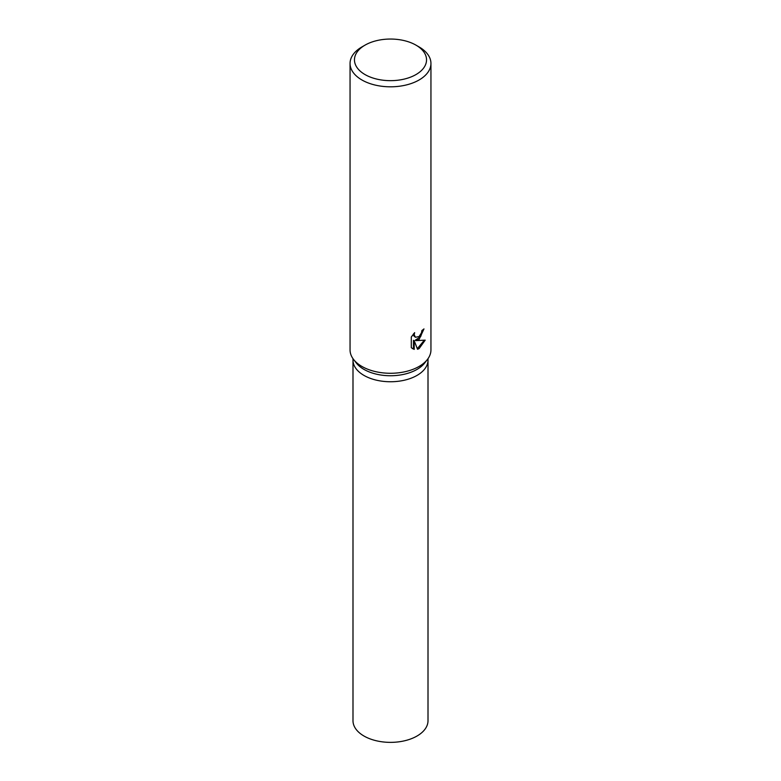 <?xml version="1.0" encoding="UTF-8"?>
<svg xmlns="http://www.w3.org/2000/svg" width="781" height="781" viewBox="0 0 781 781"><rect width="100%" height="100%" fill="white"/><g stroke="black" fill="none" stroke-linecap="round" stroke-linejoin="round"><path stroke-width="1.17" d="M415.98 45.142L419.104 46.948A40.446 23.352 180 0 1 430.946 63.456L430.946 349.927A40.446 23.352 180 0 1 427.422 359.465L424.737 362.931A37.508 21.653 180 0 1 417.025 369.403A37.508 21.653 180 0 1 356.263 362.931L353.578 359.465A40.446 23.352 180 0 1 350.054 349.927L350.054 63.456A40.446 23.352 180 0 1 361.896 46.948L365.02 45.142A36.033 20.804 180 0 1 415.98 45.142A36.033 20.804 180 0 1 415.98 74.566A36.033 20.804 180 0 1 365.02 74.566A36.033 20.804 180 0 1 365.02 45.142L361.896 46.948M417.025 375.407A37.508 21.653 180 0 0 428.008 360.09A37.508 21.653 180 0 1 417.025 375.407A37.508 21.653 180 0 1 376.149 380.103A37.508 21.653 180 0 1 352.992 360.09L352.992 358.674M427.422 359.465A40.446 23.352 180 0 1 419.104 366.435A40.446 23.352 180 0 1 353.578 359.465M419.104 339.413L415.961 340.633L425.196 340.145L419.104 348.609L417.552 349.273L414.194 340.75L414.194 349.39L411.294 347.682L411.294 337.021L414.643 332.638L414.184 334.756L415.433 337.265L419.104 336.552L421.515 332.745L421.877 330.539A40.446 23.352 0 0 0 423.976 328.908L419.104 339.413M430.946 63.456A40.446 23.352 180 0 1 419.104 79.974A40.446 23.352 180 0 1 375.017 85.031A40.446 23.352 180 0 1 350.054 63.456M423.195 329.553L420.647 336.64L415.248 340.213L415.961 340.633M415.433 337.275L413.793 335.859L413.481 333.907M412.3 348.551L413.471 348.97L413.471 340.331L414.194 340.75M417.327 348.687L424.259 340.311M413.471 348.97L414.194 349.39M428.008 360.226L428.008 720.717A37.508 21.653 180 0 1 417.025 736.024A37.508 21.653 180 0 1 376.149 740.72A37.508 21.653 180 0 1 352.992 720.717L352.992 360.226M428.008 360.09L428.008 358.674"/></g></svg>
